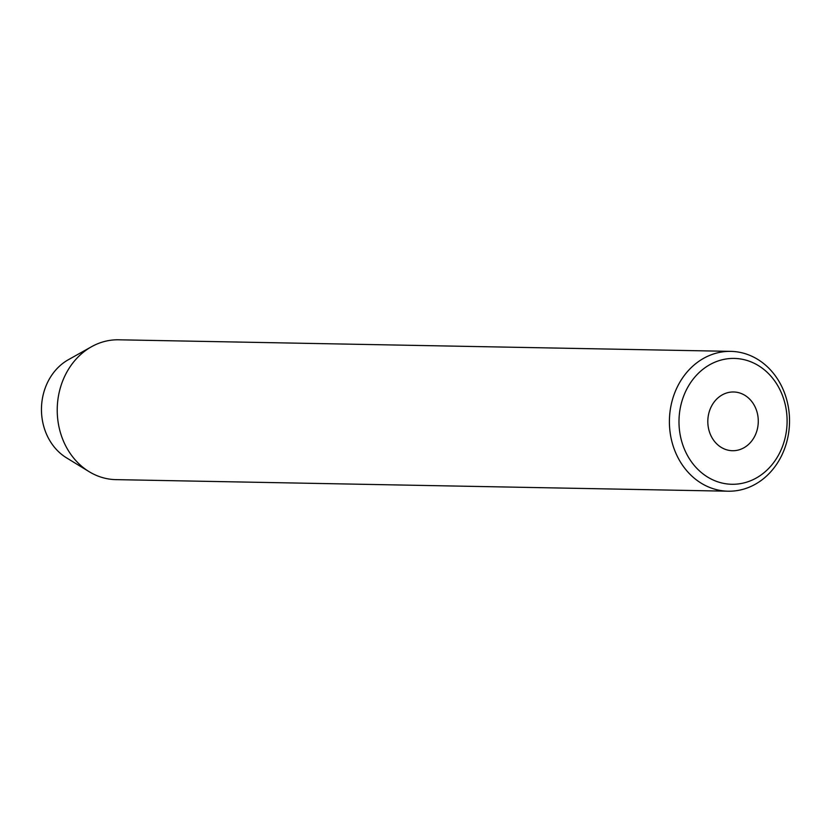 <?xml version="1.0" encoding="UTF-8"?>
<svg xmlns="http://www.w3.org/2000/svg" width="831" height="831" viewBox="0 0 831 831"><rect width="100%" height="100%" fill="white"/><g stroke="black" fill="none" stroke-linecap="round" stroke-linejoin="round"><path stroke-width="1.25" d="M710.432 434.53A29.365 25.231 91.1 0 0 732.495 450.714A29.365 25.231 91.1 0 0 755.659 408.166A29.365 25.231 91.1 0 0 733.596 391.983A29.365 25.231 91.1 0 0 710.432 434.53M781.493 393.105A62.938 54.057 91.1 0 0 709.061 365.11A62.938 54.057 91.1 0 0 684.599 449.602A62.938 54.057 91.1 0 0 757.031 477.586A62.938 54.057 91.1 0 0 781.493 393.105M675.634 452.666A69.929 60.061 -88.9 0 1 730.792 351.368A69.929 60.061 -88.9 0 1 783.301 389.895A69.929 60.061 -88.9 0 1 728.143 491.204A69.929 60.061 -88.9 0 1 675.634 452.666M730.792 351.368L118.615 339.796A69.929 60.061 91.1 0 0 91.472 346.756L68.371 359.709A54.939 47.19 91.1 0 0 46.359 433.834A54.939 47.19 91.1 0 0 66.511 457.839L89.114 471.665A69.929 60.061 91.1 0 0 115.966 479.632L728.143 491.204M91.472 346.756A69.929 60.061 91.1 0 0 63.457 441.105A69.929 60.061 91.1 0 0 89.114 471.665"/></g></svg>
